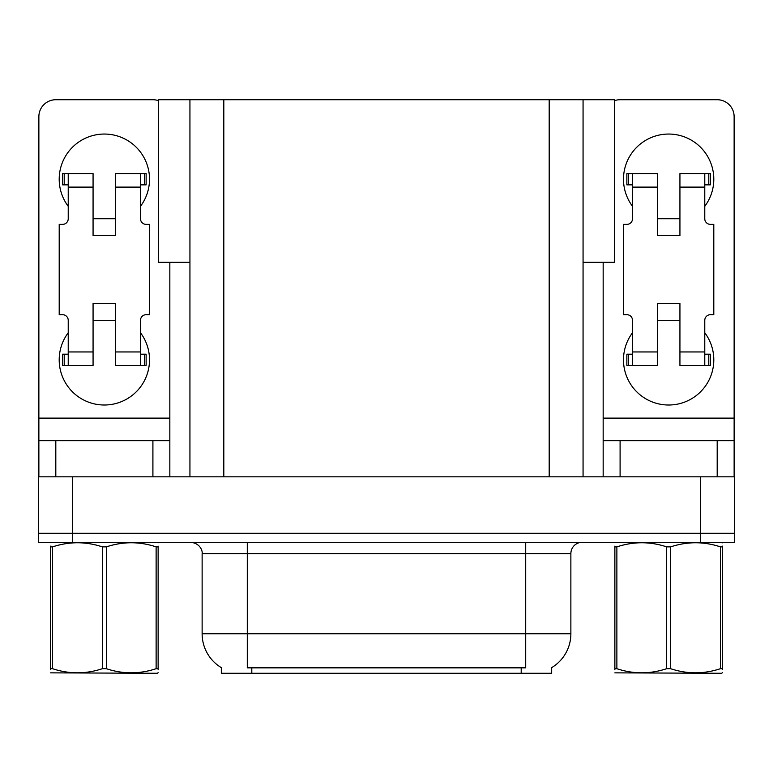 <?xml version="1.0" encoding="UTF-8"?>
<svg xmlns="http://www.w3.org/2000/svg" width="773" height="773" viewBox="0 0 773 773"><rect width="100%" height="100%" fill="white"/><g stroke="black" fill="none" stroke-linecap="round" stroke-linejoin="round"><path stroke-width="1.16" d="M189.936 262.308L158.552 262.308L158.552 99.727L614.448 99.727L614.448 262.308L583.064 262.308M551.671 667.64L551.671 673.273L221.329 673.273L221.329 667.64M72.517 542.308L734.35 542.308L734.35 533.273L38.65 533.273L38.65 476.825L72.517 476.825L72.517 533.273L38.65 533.273L38.65 542.308L72.517 542.308L72.517 533.273L734.35 533.273L734.35 476.825L72.517 476.825M189.936 99.727L189.936 476.825M583.064 99.727L583.064 476.825M221.658 667.843A39.52 39.52 0 0 1 202.13 633.754L247.292 633.754L247.292 667.843L525.708 667.843L525.708 633.754L570.87 633.754L570.87 553.594A11.286 11.286 0 0 1 582.156 542.308M202.13 633.754L202.13 553.594C202.71 551.767 200.777 543.351 190.844 542.308M551.342 667.843A39.52 39.52 0 0 0 570.87 633.754M68.227 206.304A45.163 45.163 0 0 1 104.355 134.048A45.163 45.163 0 0 1 140.483 206.304M152.909 476.825L152.909 440.697L55.811 440.697L55.811 476.825M158.552 100.703A16.938 16.938 0 0 0 152.909 99.727L55.811 99.727A16.938 16.938 0 0 0 38.872 116.665L38.872 418.116L169.838 418.116L169.838 476.825M140.483 332.757A45.163 45.163 0 0 1 73.966 393.264A45.163 45.163 0 0 1 68.227 332.757M115.65 235.659L93.069 235.659L93.069 187.114L68.227 187.114L68.227 218.73A5.643 5.643 0 0 1 62.584 224.373L59.202 224.373L59.202 314.698L62.584 314.698A5.643 5.643 0 0 1 68.227 320.341L68.227 351.957L93.069 351.957L93.069 303.403L115.65 303.403L115.65 351.957L140.483 351.957L140.483 320.341A5.643 5.643 0 0 1 146.136 314.698L149.518 314.698L149.518 224.373L146.136 224.373A5.643 5.643 0 0 1 140.483 218.73L140.483 187.114L115.65 187.114L115.65 235.659L93.069 235.659M169.838 262.308L169.838 418.116M38.872 476.825L38.872 440.697L55.811 440.697M152.909 440.697L169.838 440.697M38.872 440.697L38.872 418.116M632.517 206.304A45.163 45.163 0 0 1 668.645 134.048A45.163 45.163 0 0 1 704.773 206.304M717.189 476.825L717.189 440.697L620.091 440.697L620.091 476.825M603.162 262.308L603.162 418.116L734.128 418.116L734.128 116.665A16.938 16.938 0 0 0 717.189 99.727L620.091 99.727A16.938 16.938 0 0 0 614.448 100.703M704.773 332.757A45.163 45.163 0 0 1 638.256 393.264A45.163 45.163 0 0 1 632.517 332.757M679.931 235.659L657.35 235.659L657.35 187.114L632.517 187.114L632.517 218.73A5.643 5.643 0 0 1 626.864 224.373L623.482 224.373L623.482 314.698L626.864 314.698A5.643 5.643 0 0 1 632.517 320.341L632.517 351.957L657.35 351.957L657.35 303.403L679.931 303.403L679.931 351.957L704.773 351.957L704.773 320.341A5.643 5.643 0 0 1 710.416 314.698L713.798 314.698L713.798 224.373L710.416 224.373A5.643 5.643 0 0 1 704.773 218.73L704.773 187.114L679.931 187.114L679.931 235.659L657.35 235.659M603.162 476.825L603.162 440.697L620.091 440.697M717.189 440.697L734.128 440.697L734.128 476.825M734.128 418.116L734.128 440.697M603.162 440.697L603.162 418.116M115.65 320.341L93.069 320.341M115.65 187.114L115.65 173.567L140.483 173.567L140.483 187.114M68.227 184.853L64.217 184.853L64.217 173.567L93.069 173.567L93.069 187.114M140.483 351.957L140.483 365.503L115.65 365.503L115.65 351.957M93.069 351.957L93.069 365.503L68.227 365.503L68.227 351.957M140.483 354.208L146.136 354.208L146.136 365.503L140.483 365.503M64.217 173.567L62.584 173.567L62.584 184.853L64.217 184.853M68.227 187.114L68.227 173.567M68.227 365.503L62.584 365.503L62.584 354.208L68.227 354.208M140.483 173.567L144.503 173.567L144.503 184.853L140.483 184.853M144.503 184.853L146.136 184.853L146.136 173.567L144.503 173.567M679.931 320.341L657.35 320.341M679.931 187.114L679.931 173.567L704.773 173.567L704.773 187.114M632.517 184.853L628.497 184.853L628.497 173.567L657.35 173.567L657.35 187.114M704.773 351.957L704.773 365.503L679.931 365.503L679.931 351.957M657.35 351.957L657.35 365.503L632.517 365.503L632.517 351.957M704.773 354.208L710.416 354.208L710.416 365.503L704.773 365.503M628.497 173.567L626.864 173.567L626.864 184.853L628.497 184.853M632.517 187.114L632.517 173.567M632.517 365.503L626.864 365.503L626.864 354.208L632.517 354.208M704.773 173.567L708.783 173.567L708.783 184.853L704.773 184.853M708.783 184.853L710.416 184.853L710.416 173.567L708.783 173.567M156.127 546.869L158.127 546.869C158.127 541.4 158.127 541.4 158.127 546.869L158.127 668.703C158.127 674.172 158.127 674.172 158.127 668.703L156.127 668.703L156.127 546.869C139.604 541.4 123.013 541.4 106.355 546.869L102.365 546.869C85.842 541.4 69.251 541.4 52.583 546.869L50.593 546.869C50.593 541.4 50.593 541.4 50.593 546.869L50.593 546.125M158.127 672.674L157.421 673.273L50.593 672.858M158.127 669.447L158.127 546.134M106.355 546.869L106.355 668.703C122.878 674.172 139.469 674.172 156.127 668.703M106.355 668.703L102.365 668.703L102.365 546.869M158.127 542.83L157.421 542.308M52.583 546.869L52.583 668.703L50.593 668.703L50.593 546.869M52.583 668.703C69.106 674.172 85.697 674.172 102.365 668.703M50.593 668.703C50.593 674.172 50.593 674.172 50.593 668.703L50.593 669.447M720.417 546.869L722.407 546.869C722.407 541.4 722.407 541.4 722.407 546.869L722.407 668.703C722.407 674.172 722.407 674.172 722.407 668.703L720.417 668.703L720.417 546.869C703.894 541.4 687.303 541.4 670.635 546.869L666.645 546.869C650.122 541.4 633.531 541.4 616.873 546.869L614.873 546.869C614.873 541.4 614.873 541.4 614.873 546.869L614.873 546.125M722.407 672.674L721.702 673.273L614.873 672.858M722.407 669.447L722.407 546.134M670.635 546.869L670.635 668.703C687.158 674.172 703.749 674.172 720.417 668.703M670.635 668.703L666.645 668.703L666.645 546.869M722.407 542.83L721.702 542.308M616.873 546.869L616.873 668.703L614.873 668.703L614.873 546.869M616.873 668.703C633.396 674.172 649.987 674.172 666.645 668.703M614.873 668.703C614.873 674.172 614.873 674.172 614.873 668.703L614.873 669.447M700.483 476.825L700.483 542.308M223.812 99.727L223.812 476.825M549.188 99.727L549.188 476.825M521.195 673.273L521.195 667.64M251.805 673.273L251.805 667.64M525.708 542.308L525.708 553.594L202.13 553.594M570.87 553.594L525.708 553.594L525.708 633.754L247.292 633.754L247.292 542.308M144.503 354.208L144.503 365.503M64.217 365.503L64.217 354.208M708.783 354.208L708.783 365.503M628.497 365.503L628.497 354.208M115.65 218.73L93.069 218.73M679.931 218.73L657.35 218.73M51.298 542.308L50.593 542.714M615.579 542.308L614.873 542.714"/></g></svg>
